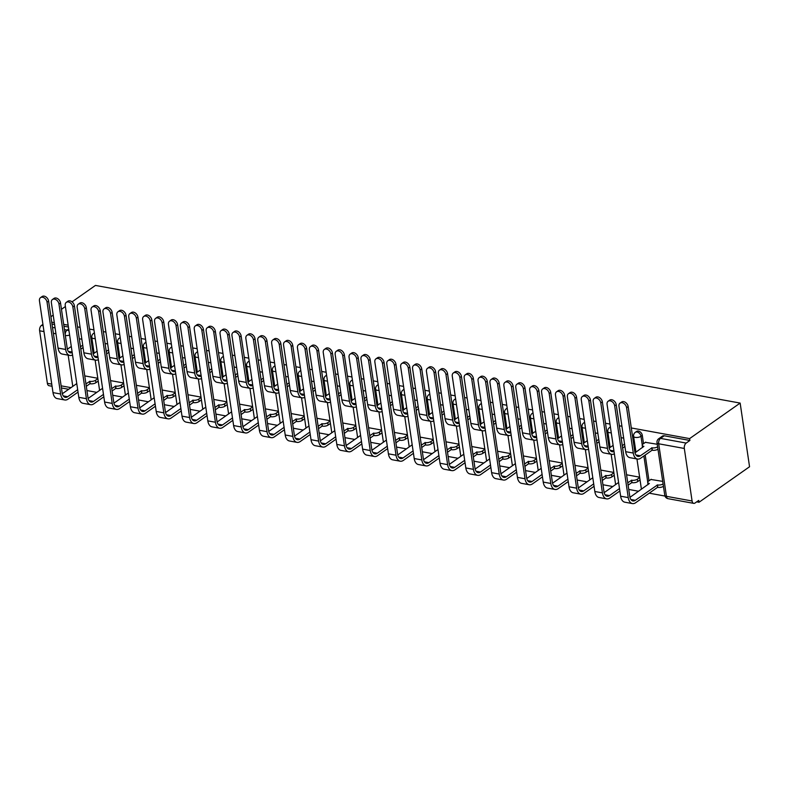 <?xml version="1.0" encoding="UTF-8"?>
<svg xmlns="http://www.w3.org/2000/svg" width="789" height="789" viewBox="0 0 789 789"><rect width="100%" height="100%" fill="white"/><g stroke="black" fill="none" stroke-linecap="round" stroke-linejoin="round"><path stroke-width="1.18" d="M643.528 443.674L642.305 435.39A4.123 2.9 -125.1 0 0 638.449 431.07A4.123 2.9 -125.1 0 0 636.624 431.415L635.303 432.342A4.123 2.9 54.9 0 1 637.127 431.997A4.123 2.9 54.9 0 1 640.984 436.317L642.246 444.888M86.928 390.555L96.791 392.36M112.728 395.269L122.601 397.064M138.529 399.974L148.401 401.779M164.329 404.688L174.201 406.483M190.129 409.392L200.002 411.197M215.93 414.107L225.802 415.902M241.74 418.811L251.602 420.616M267.54 423.515L277.403 425.32M293.34 428.23L303.203 430.035M319.141 432.934L329.003 434.739M344.941 437.648L354.803 439.443M370.741 442.353L380.604 444.158M396.542 447.067L406.404 448.862M422.342 451.772L432.214 453.576M448.142 456.486L458.014 458.281M473.942 461.19L483.815 462.995M499.743 465.904L509.615 467.699M525.543 470.609L535.415 472.414M551.343 475.323L561.216 477.118M577.154 480.028L587.016 481.832M602.954 484.742L612.816 486.537M628.754 489.446L638.617 491.251M649.239 493.184L664.969 496.054M696.697 501.843L699.005 502.268L749.55 466.753L740.151 403.08L689.606 438.605L631.308 427.963M50.92 316.714L53.198 315.117M61.453 309.308L65.398 306.536M72.065 301.852L95.449 285.421L740.151 403.08M621.929 426.247L619.345 425.784M609.976 424.068L605.508 423.249M596.129 421.543L593.545 421.07M584.176 419.363L579.698 418.545M570.329 416.839L567.745 416.365M558.375 414.649L553.898 413.84M544.528 412.124L541.944 411.651M532.575 409.945L528.097 409.126M518.728 407.42L516.144 406.946M506.775 405.23L502.297 404.422M492.928 402.706L490.344 402.232M480.974 400.526L476.497 399.707M467.127 398.001L464.543 397.528M455.174 395.812L450.697 395.003M441.327 393.287L438.743 392.814M429.364 391.107L424.896 390.289M415.527 388.582L412.943 388.109M403.564 386.393L399.096 385.584M389.717 383.868L387.143 383.395M377.763 381.689L373.296 380.87M363.916 379.164L361.342 378.69M351.963 376.974L347.495 376.166M338.116 374.45L335.542 373.976M326.163 372.27L321.695 371.451M312.316 369.745L309.732 369.272M300.362 367.566L295.895 366.747M286.515 365.031L283.932 364.567M274.562 362.851L270.094 362.033M260.715 360.326L258.131 359.853M248.762 358.147L244.284 357.328M234.915 355.612L232.331 355.149M222.962 353.433L218.484 352.614M209.115 350.908L206.531 350.434M197.161 348.728L192.684 347.91M183.314 346.193L180.73 345.73M171.361 344.014L166.883 343.195M157.514 341.489L154.93 341.016M145.561 339.309L141.083 338.491M131.714 336.775L129.13 336.311M119.75 334.595L115.283 333.777M105.913 332.07L103.329 331.597M93.95 329.891L89.482 329.072M80.103 327.356L77.529 326.893M68.15 325.176L63.682 324.358M54.303 322.652L51.729 322.178M52.064 386.255L49.036 385.703A4.123 2.387 -79.7 0 1 47.379 383.326L39.628 330.798A4.123 2.387 -79.7 0 1 41.472 325.403L43.129 325.699M42.931 324.378L41.472 325.403M692.081 500.995L684.319 448.468L658.687 443.783L666.439 496.32L692.081 500.995A4.123 2.387 100.3 0 0 693.738 503.362A4.123 2.387 100.3 0 0 695.02 503.027L698.738 500.413L699.005 502.268M689.882 440.459L664.249 435.784A4.123 2.9 -125.1 0 0 662.425 436.12L658.716 438.733A4.123 2.9 54.9 0 1 660.531 438.388L686.174 443.073L689.882 440.459L689.606 438.605M686.174 443.073A4.123 2.387 100.3 0 0 684.319 448.468M657.237 444.256L645.422 442.343M662.721 481.379L650.905 479.465M645.205 455.046L649.012 480.797M92.323 341.154L91.238 340.947M81.859 339.24L79.285 338.767M634.149 440.045L633.064 439.838M623.685 438.132L621.101 437.658M608.349 435.331L607.254 435.133M597.884 433.417L595.3 432.954M582.548 430.626L581.454 430.419M572.084 428.713L569.5 428.24M556.748 425.912L555.653 425.715M546.284 424.009L543.7 423.535M530.948 421.208L529.853 421.01M520.484 419.294L517.9 418.821M505.147 416.493L504.053 416.296M494.683 414.59L492.099 414.117M479.347 411.789L478.252 411.592M468.883 409.876L466.299 409.402M453.547 407.075L452.452 406.877M443.073 405.171L440.499 404.698M427.746 402.37L426.652 402.173M417.273 400.457L414.698 399.984M401.936 397.656L400.851 397.459M391.472 395.753L388.898 395.279M376.136 392.952L375.051 392.754M365.672 391.038L363.098 390.565M350.336 388.237L349.251 388.04M339.872 386.334L337.288 385.86M324.535 383.533L323.451 383.336M314.071 381.62L311.487 381.156M298.735 378.819L297.64 378.621M288.271 376.915L285.687 376.442M272.935 374.114L271.84 373.917M262.471 372.201L259.887 371.737M247.135 369.41L246.04 369.203M236.67 367.496L234.086 367.023M221.334 364.696L220.239 364.498M210.87 362.782L208.286 362.319M195.534 359.991L194.439 359.784M185.07 358.078L182.486 357.604M169.734 355.277L168.639 355.08M159.27 353.364L156.686 352.9M143.933 350.572L142.839 350.365M133.459 348.659L130.885 348.186M118.133 345.858L117.038 345.661M107.659 343.945L105.085 343.481M51.995 324.032L54.579 324.506M63.958 326.222L68.426 327.031M639.632 477.167L626.584 474.781M613.832 472.453L600.784 470.076M588.032 467.749L574.984 465.362M562.232 463.035L549.183 460.658M536.431 458.33L523.383 455.943M510.631 453.616L497.583 451.239M484.831 448.911L471.783 446.525M459.02 444.197L445.982 441.82M433.22 439.493L420.182 437.116M407.42 434.778L394.372 432.402M381.62 430.074L368.571 427.697M355.819 425.37L342.771 422.983M330.019 420.655L316.971 418.278M304.219 415.951L291.171 413.564M278.418 411.237L265.37 408.86M252.618 406.532L239.57 404.146M226.818 401.818L213.77 399.441M201.017 397.114L187.969 394.727M175.217 392.399L162.169 390.022M149.407 387.695L136.369 385.308M123.607 382.981L110.568 380.604M97.806 378.276L84.758 375.889M626.594 407.686A4.734 3.334 -125.1 0 0 623.971 403.514A4.734 3.334 -125.1 0 0 620.065 403.11A4.734 3.334 -125.1 0 0 618.98 406.296L625.687 451.683A10.405 6.016 -79.7 0 0 629.869 457.659L637.473 459.05A10.405 6.016 -79.7 0 1 633.291 453.064L626.594 407.686L628.152 406.591L634.849 451.969A7.722 4.468 100.3 0 0 637.956 456.417A7.722 4.468 100.3 0 0 640.372 455.776L652 447.827A4.123 1.706 -8.4 0 0 657.612 446.811M620.065 403.11L621.624 402.015A4.734 3.334 54.9 0 1 625.529 402.42A4.734 3.334 54.9 0 1 628.152 406.591M651.744 447.777L652.099 450.194L640.727 458.192A10.405 6.016 -79.7 0 1 637.473 459.05M657.967 449.217A4.123 1.706 171.6 0 1 652.355 450.243L652.099 450.194M645.698 442.146L642.976 444.059A4.123 1.706 -8.4 0 0 642.207 445.262A4.123 1.706 -8.4 0 0 643.893 446.347L635.007 452.807M614.68 405.812A4.734 3.334 -125.1 0 0 612.057 401.64A4.734 3.334 -125.1 0 0 608.151 401.236A4.734 3.334 -125.1 0 0 607.076 404.422L620.627 496.212L628.241 497.593L614.68 405.812L616.239 404.718L629.79 496.498A7.722 4.468 100.3 0 0 632.896 500.946A7.722 4.468 100.3 0 0 635.313 500.305L657.474 484.949A4.123 1.706 -8.4 0 0 663.095 483.933M608.151 401.236L609.71 400.141A4.734 3.334 54.9 0 1 613.615 400.546A4.734 3.334 54.9 0 1 616.239 404.718M657.227 484.9L657.582 487.316L635.668 502.721A10.405 6.016 -79.7 0 1 632.413 503.579A10.405 6.016 -79.7 0 1 628.241 497.593M663.45 486.34A4.123 1.706 171.6 0 1 657.829 487.365L657.582 487.316M651.181 479.268L648.459 481.182A4.123 1.706 -8.4 0 0 647.69 482.385A4.123 1.706 -8.4 0 0 649.377 483.47L629.957 497.336M632.413 503.579L624.809 502.189A10.405 6.016 -79.7 0 1 620.627 496.212M600.794 402.972A4.734 3.334 -125.1 0 0 598.17 398.8A4.734 3.334 -125.1 0 0 594.265 398.406A4.734 3.334 -125.1 0 0 593.18 401.581L599.887 446.968A10.405 6.016 -79.7 0 0 604.068 452.955L611.672 454.346A10.405 6.016 -79.7 0 1 607.491 448.359L600.794 402.972L602.352 401.877L609.049 447.264A7.722 4.468 100.3 0 0 612.156 451.712A7.722 4.468 100.3 0 0 614.01 451.397M594.265 398.406L595.823 397.311A4.734 3.334 54.9 0 1 599.719 397.705A4.734 3.334 54.9 0 1 602.352 401.877M634.563 442.826L633.597 443.507M624.918 446.456L622.639 448.063M609.207 448.103L613.122 445.351M622.284 445.647L624.563 444.049M634.208 440.42L633.242 441.09M614.375 453.823A10.405 6.016 -79.7 0 1 611.672 454.346M574.994 398.267A4.734 3.334 -125.1 0 0 572.37 394.096A4.734 3.334 -125.1 0 0 568.465 393.691A4.734 3.334 -125.1 0 0 567.38 396.877L574.086 442.264A10.405 6.016 -79.7 0 0 578.268 448.241L585.872 449.631A10.405 6.016 -79.7 0 1 581.69 443.645L574.994 398.267L576.542 397.173L583.249 442.55A7.722 4.468 100.3 0 0 586.355 446.998A7.722 4.468 100.3 0 0 588.209 446.692M568.465 393.691L570.023 392.597A4.734 3.334 54.9 0 1 573.919 393.001A4.734 3.334 54.9 0 1 576.542 397.173M608.763 438.122L607.796 438.792M599.117 441.751L596.839 443.349M583.406 443.388L587.322 440.647M596.484 440.933L598.762 439.335M608.408 435.706L607.441 436.386M588.564 449.119A10.405 6.016 -79.7 0 1 585.872 449.631M588.88 401.098A4.734 3.334 -125.1 0 0 586.257 396.926A4.734 3.334 -125.1 0 0 582.351 396.532A4.734 3.334 -125.1 0 0 581.276 399.707L594.827 491.498L602.431 492.888L588.88 401.098L590.438 400.003L603.989 491.794A7.722 4.468 100.3 0 0 607.096 496.242A7.722 4.468 100.3 0 0 609.512 495.6L619.503 488.578M582.351 396.532L583.909 395.437A4.734 3.334 54.9 0 1 587.815 395.831A4.734 3.334 54.9 0 1 590.438 400.003M627.768 482.769L631.673 480.245A4.123 1.706 -8.4 0 0 637.384 479.16L639.692 477.542M631.427 480.195L631.782 482.612L628.123 485.186M640.047 479.949L637.739 481.576A4.123 1.706 171.6 0 1 632.028 482.651L631.782 482.612M604.157 492.632L618.596 482.473M619.858 490.995L609.867 498.007A10.405 6.016 -79.7 0 1 606.613 498.875A10.405 6.016 -79.7 0 1 602.431 492.888M606.613 498.875L599.009 497.484A10.405 6.016 -79.7 0 1 594.827 491.498M563.08 396.394A4.734 3.334 -125.1 0 0 560.456 392.222A4.734 3.334 -125.1 0 0 556.551 391.817A4.734 3.334 -125.1 0 0 555.476 395.003L569.027 486.793L576.631 488.174L563.08 396.394L564.638 395.299L578.189 487.089A7.722 4.468 100.3 0 0 581.296 491.527A7.722 4.468 100.3 0 0 583.712 490.886L593.703 483.864M556.551 391.817L558.109 390.723A4.734 3.334 54.9 0 1 562.015 391.127A4.734 3.334 54.9 0 1 564.638 395.299M601.968 478.065L605.873 475.53A4.123 1.706 -8.4 0 0 611.574 474.455L613.891 472.828M605.627 475.491L605.982 477.897L602.323 480.471M614.246 475.244L611.939 476.862A4.123 1.706 171.6 0 1 606.228 477.947L605.982 477.897M578.357 487.918L592.795 477.769M594.058 486.28L584.067 493.303A10.405 6.016 -79.7 0 1 580.812 494.161A10.405 6.016 -79.7 0 1 576.631 488.174M580.812 494.161L573.209 492.78A10.405 6.016 -79.7 0 1 569.027 486.793M549.193 393.553A4.734 3.334 -125.1 0 0 546.56 389.381A4.734 3.334 -125.1 0 0 542.664 388.987A4.734 3.334 -125.1 0 0 541.579 392.163L548.286 437.55A10.405 6.016 -79.7 0 0 552.458 443.536L560.072 444.927A10.405 6.016 -79.7 0 1 555.89 438.94L549.193 393.553L550.742 392.458L557.448 437.846A7.722 4.468 100.3 0 0 560.555 442.294A7.722 4.468 100.3 0 0 562.409 441.988M542.664 388.987L544.213 387.892A4.734 3.334 54.9 0 1 548.118 388.287A4.734 3.334 54.9 0 1 550.742 392.458M582.963 433.408L581.996 434.088M573.317 437.037L571.039 438.645M557.606 438.684L561.512 435.932M570.684 436.228L572.952 434.631M582.607 431.001L581.641 431.672M562.764 444.414A10.405 6.016 -79.7 0 1 560.072 444.927M523.383 388.849A4.734 3.334 -125.1 0 0 520.76 384.677A4.734 3.334 -125.1 0 0 516.854 384.273A4.734 3.334 -125.1 0 0 515.779 387.458L522.486 432.845A10.405 6.016 -79.7 0 0 526.658 438.822L534.271 440.213A10.405 6.016 -79.7 0 1 530.09 434.226L523.383 388.849L524.941 387.754L531.648 433.131A7.722 4.468 100.3 0 0 534.755 437.579A7.722 4.468 100.3 0 0 536.609 437.274M516.854 384.273L518.412 383.178A4.734 3.334 54.9 0 1 522.318 383.582A4.734 3.334 54.9 0 1 524.941 387.754M557.162 428.703L556.196 429.374M547.517 432.333L545.238 433.93M531.806 433.97L535.711 431.228M544.883 431.514L547.152 429.916M556.807 426.287L555.841 426.967M536.964 439.7A10.405 6.016 -79.7 0 1 534.271 440.213M497.583 384.135A4.734 3.334 -125.1 0 0 494.959 379.963A4.734 3.334 -125.1 0 0 491.054 379.568A4.734 3.334 -125.1 0 0 489.979 382.754L496.675 428.131A10.405 6.016 -79.7 0 0 500.857 434.118L508.471 435.508A10.405 6.016 -79.7 0 1 504.289 429.522L497.583 384.135L499.141 383.04L505.848 428.427A7.722 4.468 100.3 0 0 508.944 432.875A7.722 4.468 100.3 0 0 510.808 432.569M491.054 379.568L492.612 378.473A4.734 3.334 54.9 0 1 496.518 378.868A4.734 3.334 54.9 0 1 499.141 383.04M531.362 423.989L530.395 424.669M521.707 427.628L519.438 429.226M506.005 429.265L509.911 426.514M519.083 426.81L521.351 425.212M530.997 421.582L530.04 422.253M511.164 434.995A10.405 6.016 -79.7 0 1 508.471 435.508M537.279 391.679A4.734 3.334 -125.1 0 0 534.656 387.507A4.734 3.334 -125.1 0 0 530.75 387.113A4.734 3.334 -125.1 0 0 529.675 390.289L543.226 482.079L550.83 483.47L537.279 391.679L538.838 390.585L552.389 482.375A7.722 4.468 100.3 0 0 555.495 486.823A7.722 4.468 100.3 0 0 557.912 486.182L567.902 479.16M530.75 387.113L532.309 386.018A4.734 3.334 54.9 0 1 536.214 386.413A4.734 3.334 54.9 0 1 538.838 390.585M576.167 473.351L580.073 470.826A4.123 1.706 -8.4 0 0 585.773 469.741L588.081 468.124M579.826 470.777L580.181 473.193L576.522 475.767M588.446 470.53L586.128 472.157A4.123 1.706 171.6 0 1 580.428 473.232L580.181 473.193M552.547 483.213L566.995 473.055M568.258 481.576L558.267 488.588A10.405 6.016 -79.7 0 1 555.012 489.456A10.405 6.016 -79.7 0 1 550.83 483.47M555.012 489.456L547.408 488.066A10.405 6.016 -79.7 0 1 543.226 482.079M511.479 386.975A4.734 3.334 -125.1 0 0 508.856 382.803A4.734 3.334 -125.1 0 0 504.95 382.399A4.734 3.334 -125.1 0 0 503.865 385.584L517.426 477.375L525.03 478.765L511.479 386.975L513.037 385.88L526.588 477.67A7.722 4.468 100.3 0 0 529.695 482.109A7.722 4.468 100.3 0 0 532.111 481.468L542.102 474.445M504.95 382.399L506.508 381.304A4.734 3.334 54.9 0 1 510.414 381.708A4.734 3.334 54.9 0 1 513.037 385.88M550.357 468.646L554.272 466.112A4.123 1.706 -8.4 0 0 559.973 465.037L562.281 463.409M554.026 466.072L554.381 468.479L550.722 471.053M562.636 465.826L560.328 467.443A4.123 1.706 171.6 0 1 554.628 468.528L554.381 468.479M526.746 478.499L541.195 468.35M542.457 476.862L532.467 483.884A10.405 6.016 -79.7 0 1 529.212 484.742A10.405 6.016 -79.7 0 1 525.03 478.765M529.212 484.742L521.608 483.361A10.405 6.016 -79.7 0 1 517.426 477.375M485.679 382.261A4.734 3.334 -125.1 0 0 483.055 378.089A4.734 3.334 -125.1 0 0 479.15 377.694A4.734 3.334 -125.1 0 0 478.065 380.88L491.626 472.66L499.23 474.051L485.679 382.261L487.237 381.166L500.788 472.956A7.722 4.468 100.3 0 0 503.895 477.404A7.722 4.468 100.3 0 0 506.311 476.763L516.302 469.741M479.15 377.694L480.708 376.6A4.734 3.334 54.9 0 1 484.614 376.994A4.734 3.334 54.9 0 1 487.237 381.166M524.557 463.932L528.472 461.407A4.123 1.706 -8.4 0 0 534.173 460.322L536.481 458.705M528.226 461.358L528.581 463.774L524.922 466.348M536.836 461.111L534.528 462.739A4.123 1.706 171.6 0 1 528.827 463.814L528.581 463.774M500.946 473.794L515.395 463.636M516.657 472.157L506.666 479.17A10.405 6.016 -79.7 0 1 503.412 480.037A10.405 6.016 -79.7 0 1 499.23 474.051M503.412 480.037L495.808 478.647A10.405 6.016 -79.7 0 1 491.626 472.66M471.783 379.43A4.734 3.334 -125.1 0 0 469.159 375.258A4.734 3.334 -125.1 0 0 465.254 374.854A4.734 3.334 -125.1 0 0 464.179 378.039L470.875 423.427A10.405 6.016 -79.7 0 0 475.057 429.413L482.671 430.794A10.405 6.016 -79.7 0 1 478.489 424.807L471.783 379.43L473.341 378.335L480.047 423.723A7.722 4.468 100.3 0 0 483.144 428.161A7.722 4.468 100.3 0 0 485.008 427.855M465.254 374.854L466.812 373.759A4.734 3.334 54.9 0 1 470.717 374.164A4.734 3.334 54.9 0 1 473.341 378.335M505.552 419.284L504.595 419.955M495.906 422.914L493.638 424.512M480.205 424.551L484.111 421.809M493.273 422.105L495.551 420.498M505.197 416.868L504.24 417.549M485.363 430.281A10.405 6.016 -79.7 0 1 482.671 430.794M459.879 377.556A4.734 3.334 -125.1 0 0 457.255 373.384A4.734 3.334 -125.1 0 0 453.35 372.98A4.734 3.334 -125.1 0 0 452.265 376.166L465.826 467.956L473.43 469.347L459.879 377.556L461.437 376.461L474.988 468.252A7.722 4.468 100.3 0 0 478.095 472.69A7.722 4.468 100.3 0 0 480.501 472.049L490.492 465.027M453.35 372.98L454.908 371.885A4.734 3.334 54.9 0 1 458.803 372.29A4.734 3.334 54.9 0 1 461.437 376.461M498.756 459.228L502.672 456.693A4.123 1.706 -8.4 0 0 508.372 455.618L510.68 453.991M502.425 456.653L502.78 459.06L499.112 461.634M511.035 456.407L508.727 458.024A4.123 1.706 171.6 0 1 503.027 459.109L502.78 459.06M475.146 469.08L489.594 458.932M490.857 467.443L480.866 474.465A10.405 6.016 -79.7 0 1 477.611 475.323A10.405 6.016 -79.7 0 1 473.43 469.347M477.611 475.323L469.997 473.942A10.405 6.016 -79.7 0 1 465.826 467.956M445.982 374.716A4.734 3.334 -125.1 0 0 443.359 370.544A4.734 3.334 -125.1 0 0 439.453 370.149A4.734 3.334 -125.1 0 0 438.378 373.335L445.075 418.712A10.405 6.016 -79.7 0 0 449.257 424.699L456.87 426.09A10.405 6.016 -79.7 0 1 452.689 420.103L445.982 374.716L447.541 373.621L454.247 419.008A7.722 4.468 100.3 0 0 457.344 423.456A7.722 4.468 100.3 0 0 459.208 423.151M439.453 370.149L441.012 369.055A4.734 3.334 54.9 0 1 444.917 369.449A4.734 3.334 54.9 0 1 447.541 373.621M479.751 414.57L478.795 415.251M470.106 418.209L467.838 419.807M454.405 419.847L458.31 417.095M467.473 417.391L469.751 415.793M479.396 412.164L478.44 412.834M459.563 425.577A10.405 6.016 -79.7 0 1 456.87 426.09M434.078 372.842A4.734 3.334 -125.1 0 0 431.455 368.67A4.734 3.334 -125.1 0 0 427.549 368.276A4.734 3.334 -125.1 0 0 426.464 371.461L440.025 463.242L447.629 464.632L434.078 372.842L435.627 371.747L449.188 463.537A7.722 4.468 100.3 0 0 452.294 467.985A7.722 4.468 100.3 0 0 454.701 467.344L464.691 460.322M427.549 368.276L429.108 367.181A4.734 3.334 54.9 0 1 433.003 367.575A4.734 3.334 54.9 0 1 435.627 371.747M472.956 454.513L476.872 451.989A4.123 1.706 -8.4 0 0 482.572 450.904L484.88 449.286M476.625 451.939L476.98 454.356L473.311 456.93M485.235 451.693L482.927 453.32A4.123 1.706 171.6 0 1 477.227 454.395L476.98 454.356M449.345 464.376L463.794 454.217M465.046 462.739L455.066 469.761A10.405 6.016 -79.7 0 1 451.811 470.619A10.405 6.016 -79.7 0 1 447.629 464.632M451.811 470.619L444.197 469.228A10.405 6.016 -79.7 0 1 440.025 463.242M420.182 370.011A4.734 3.334 -125.1 0 0 417.559 365.84A4.734 3.334 -125.1 0 0 413.653 365.435A4.734 3.334 -125.1 0 0 412.578 368.621L419.275 414.008A10.405 6.016 -79.7 0 0 423.456 419.995L431.06 421.375A10.405 6.016 -79.7 0 1 426.888 415.399L420.182 370.011L421.74 368.917L428.437 414.304A7.722 4.468 100.3 0 0 431.544 418.742A7.722 4.468 100.3 0 0 433.408 418.436M413.653 365.435L415.211 364.34A4.734 3.334 54.9 0 1 419.117 364.745A4.734 3.334 54.9 0 1 421.74 368.917M453.951 409.866L452.994 410.536M444.306 413.495L442.027 415.093M428.605 415.132L432.51 412.391M441.672 412.686L443.951 411.079M453.596 407.449L452.639 408.13M433.763 420.862A10.405 6.016 -79.7 0 1 431.06 421.375M408.278 368.138A4.734 3.334 -125.1 0 0 405.645 363.966A4.734 3.334 -125.1 0 0 401.749 363.561A4.734 3.334 -125.1 0 0 400.664 366.747L414.215 458.537L421.829 459.928L408.278 368.138L409.826 367.043L423.387 458.833A7.722 4.468 100.3 0 0 426.484 463.271A7.722 4.468 100.3 0 0 428.9 462.63L438.891 455.618M401.749 363.561L403.297 362.467A4.734 3.334 54.9 0 1 407.203 362.871A4.734 3.334 54.9 0 1 409.826 367.043M447.156 449.809L451.071 447.274A4.123 1.706 -8.4 0 0 456.772 446.199L459.08 444.572M450.825 447.235L451.18 449.641L447.511 452.215M459.435 446.988L457.127 448.606A4.123 1.706 171.6 0 1 451.426 449.691L451.18 449.641M423.545 459.662L437.994 449.513M439.246 458.024L429.255 465.046A10.405 6.016 -79.7 0 1 426.011 465.904A10.405 6.016 -79.7 0 1 421.829 459.928M426.011 465.904L418.397 464.524A10.405 6.016 -79.7 0 1 414.215 458.537M394.382 365.297A4.734 3.334 -125.1 0 0 391.758 361.125A4.734 3.334 -125.1 0 0 387.853 360.731A4.734 3.334 -125.1 0 0 386.778 363.916L393.474 409.294A10.405 6.016 -79.7 0 0 397.656 415.28L405.26 416.671A10.405 6.016 -79.7 0 1 401.088 410.684L394.382 365.297L395.94 364.202L402.637 409.59A7.722 4.468 100.3 0 0 405.743 414.038A7.722 4.468 100.3 0 0 407.607 413.732M387.853 360.731L389.411 359.636A4.734 3.334 54.9 0 1 393.317 360.031A4.734 3.334 54.9 0 1 395.94 364.202M428.151 405.151L427.194 405.832M418.505 408.791L416.227 410.388M402.804 410.428L406.71 407.676M415.872 407.972L418.15 406.374M427.796 402.745L426.839 403.416M407.962 416.158A10.405 6.016 -79.7 0 1 405.26 416.671M382.468 363.423A4.734 3.334 -125.1 0 0 379.844 359.251A4.734 3.334 -125.1 0 0 375.939 358.857A4.734 3.334 -125.1 0 0 374.864 362.043L388.415 453.823L396.029 455.214L382.468 363.423L384.026 362.329L397.587 454.119A7.722 4.468 100.3 0 0 400.684 458.567A7.722 4.468 100.3 0 0 403.1 457.926L413.091 450.904M375.939 358.857L377.497 357.762A4.734 3.334 54.9 0 1 381.403 358.157A4.734 3.334 54.9 0 1 384.026 362.329M421.356 445.095L425.271 442.57A4.123 1.706 -8.4 0 0 430.972 441.485L433.279 439.868M425.015 442.521L425.379 444.937L421.711 447.511M433.634 442.274L431.327 443.901A4.123 1.706 171.6 0 1 425.626 444.976L425.379 444.937M397.745 454.957L412.193 444.799M413.446 453.32L403.455 460.342A10.405 6.016 -79.7 0 1 400.21 461.2A10.405 6.016 -79.7 0 1 396.029 455.214M400.21 461.2L392.597 459.809A10.405 6.016 -79.7 0 1 388.415 453.823M368.581 360.593A4.734 3.334 -125.1 0 0 365.958 356.421A4.734 3.334 -125.1 0 0 362.052 356.017A4.734 3.334 -125.1 0 0 360.977 359.202L367.674 404.589A10.405 6.016 -79.7 0 0 371.856 410.576L379.46 411.957A10.405 6.016 -79.7 0 1 375.278 405.98L368.581 360.593L370.14 359.498L376.836 404.885A7.722 4.468 100.3 0 0 379.943 409.323A7.722 4.468 100.3 0 0 381.797 409.018M362.052 356.017L363.611 354.932A4.734 3.334 54.9 0 1 367.516 355.326A4.734 3.334 54.9 0 1 370.14 359.498M402.351 400.447L401.394 401.118M392.705 404.076L390.427 405.674M377.004 405.714L380.909 402.972M390.072 403.268L392.35 401.66M401.995 398.031L401.029 398.711M382.162 411.444A10.405 6.016 -79.7 0 1 379.46 411.957M356.667 358.719A4.734 3.334 -125.1 0 0 354.044 354.547A4.734 3.334 -125.1 0 0 350.138 354.143A4.734 3.334 -125.1 0 0 349.063 357.328L362.615 449.119L370.228 450.509L356.667 358.719L358.226 357.624L371.787 449.414A7.722 4.468 100.3 0 0 374.883 453.853A7.722 4.468 100.3 0 0 377.3 453.211L387.291 446.199M350.138 354.143L351.697 353.048A4.734 3.334 54.9 0 1 355.602 353.452A4.734 3.334 54.9 0 1 358.226 357.624M395.555 440.39L399.471 437.856A4.123 1.706 -8.4 0 0 405.171 436.781L407.479 435.153M399.214 437.816L399.579 440.223L395.91 442.797M407.834 437.57L405.526 439.197A4.123 1.706 171.6 0 1 399.826 440.272L399.579 440.223M371.944 450.243L386.393 440.094M387.646 448.606L377.655 455.628A10.405 6.016 -79.7 0 1 374.41 456.496A10.405 6.016 -79.7 0 1 370.228 450.509M374.41 456.496L366.796 455.105A10.405 6.016 -79.7 0 1 362.615 449.119M342.781 355.878A4.734 3.334 -125.1 0 0 340.158 351.707A4.734 3.334 -125.1 0 0 336.252 351.312A4.734 3.334 -125.1 0 0 335.167 354.498L341.874 399.875A10.405 6.016 -79.7 0 0 346.055 405.862L353.659 407.252A10.405 6.016 -79.7 0 1 349.478 401.266L342.781 355.878L344.339 354.794L351.036 400.171A7.722 4.468 100.3 0 0 354.143 404.619A7.722 4.468 100.3 0 0 355.997 404.313M336.252 351.312L337.81 350.217A4.734 3.334 54.9 0 1 341.716 350.612A4.734 3.334 54.9 0 1 344.339 354.794M376.55 395.733L375.594 396.413M366.905 399.372L364.626 400.97M351.204 401.009L355.109 398.258M364.271 398.553L366.55 396.956M376.195 393.326L375.229 393.997M356.362 406.739A10.405 6.016 -79.7 0 1 353.659 407.252M330.867 354.005A4.734 3.334 -125.1 0 0 328.244 349.833A4.734 3.334 -125.1 0 0 324.338 349.438A4.734 3.334 -125.1 0 0 323.263 352.624L336.814 444.404L344.428 445.795L330.867 354.005L332.425 352.92L345.976 444.7A7.722 4.468 100.3 0 0 349.083 449.148A7.722 4.468 100.3 0 0 351.499 448.507L361.49 441.485M324.338 349.438L325.896 348.343A4.734 3.334 54.9 0 1 329.802 348.738A4.734 3.334 54.9 0 1 332.425 352.92M369.755 435.676L373.661 433.151A4.123 1.706 -8.4 0 0 379.371 432.066L381.679 430.449M373.414 433.102L373.769 435.518L370.11 438.092M382.034 432.865L379.726 434.483A4.123 1.706 171.6 0 1 374.025 435.558L373.769 435.518M346.144 445.538L360.593 435.38M361.845 443.901L351.855 450.923A10.405 6.016 -79.7 0 1 348.6 451.781A10.405 6.016 -79.7 0 1 344.428 445.795M348.6 451.781L340.996 450.391A10.405 6.016 -79.7 0 1 336.814 444.404M316.981 351.174A4.734 3.334 -125.1 0 0 314.357 347.002A4.734 3.334 -125.1 0 0 310.452 346.608A4.734 3.334 -125.1 0 0 309.367 349.783L316.073 395.171A10.405 6.016 -79.7 0 0 320.255 401.157L327.859 402.538A10.405 6.016 -79.7 0 1 323.677 396.561L316.981 351.174L318.539 350.079L325.236 395.467A7.722 4.468 100.3 0 0 328.342 399.905A7.722 4.468 100.3 0 0 330.197 399.599M310.452 346.608L312.01 345.513A4.734 3.334 54.9 0 1 315.916 345.907A4.734 3.334 54.9 0 1 318.539 350.079M350.75 391.028L349.783 391.709M341.104 394.658L338.826 396.256M325.403 396.295L329.309 393.553M338.471 393.849L340.749 392.251M350.395 388.612L349.428 389.293M330.561 402.025A10.405 6.016 -79.7 0 1 327.859 402.538M305.067 349.3A4.734 3.334 -125.1 0 0 302.443 345.128A4.734 3.334 -125.1 0 0 298.538 344.724A4.734 3.334 -125.1 0 0 297.463 347.91L311.014 439.7L318.628 441.09L305.067 349.3L306.625 348.205L320.176 439.996A7.722 4.468 100.3 0 0 323.283 444.434A7.722 4.468 100.3 0 0 325.699 443.803L335.69 436.781M298.538 344.724L300.096 343.639A4.734 3.334 54.9 0 1 304.002 344.034A4.734 3.334 54.9 0 1 306.625 348.205M343.955 430.972L347.86 428.437A4.123 1.706 -8.4 0 0 353.571 427.362L355.878 425.735M347.614 428.397L347.969 430.804L344.31 433.378M356.233 428.151L353.926 429.778A4.123 1.706 171.6 0 1 348.225 430.853L347.969 430.804M320.344 440.824L334.792 430.676M336.045 439.187L326.054 446.209A10.405 6.016 -79.7 0 1 322.8 447.077A10.405 6.016 -79.7 0 1 318.628 441.09M322.8 447.077L315.196 445.686A10.405 6.016 -79.7 0 1 311.014 439.7M291.18 346.47A4.734 3.334 -125.1 0 0 288.557 342.288A4.734 3.334 -125.1 0 0 284.651 341.893A4.734 3.334 -125.1 0 0 283.567 345.079L290.273 390.456A10.405 6.016 -79.7 0 0 294.455 396.443L302.059 397.834A10.405 6.016 -79.7 0 1 297.877 391.847L291.18 346.47L292.739 345.375L299.435 390.752A7.722 4.468 100.3 0 0 302.542 395.2A7.722 4.468 100.3 0 0 304.396 394.894M284.651 341.893L286.21 340.799A4.734 3.334 54.9 0 1 290.105 341.193A4.734 3.334 54.9 0 1 292.739 345.375M324.95 386.314L323.983 386.995M315.304 389.953L313.026 391.551M299.593 391.591L303.509 388.839M312.671 389.135L314.949 387.537M324.595 383.908L323.628 384.578M304.761 397.321A10.405 6.016 -79.7 0 1 302.059 397.834M279.267 344.596A4.734 3.334 -125.1 0 0 276.643 340.414A4.734 3.334 -125.1 0 0 272.738 340.02A4.734 3.334 -125.1 0 0 271.663 343.205L285.214 434.986L292.818 436.376L279.267 344.596L280.825 343.501L294.376 435.281A7.722 4.468 100.3 0 0 297.483 439.729A7.722 4.468 100.3 0 0 299.899 439.088L309.89 432.066M272.738 340.02L274.296 338.925A4.734 3.334 54.9 0 1 278.201 339.319A4.734 3.334 54.9 0 1 280.825 343.501M318.154 426.257L322.06 423.732A4.123 1.706 -8.4 0 0 327.77 422.648L330.078 421.03M321.813 423.683L322.168 426.099L318.509 428.674M330.433 423.446L328.125 425.064A4.123 1.706 171.6 0 1 322.415 426.149L322.168 426.099M294.544 436.12L308.982 425.961M310.245 434.483L300.254 441.505A10.405 6.016 -79.7 0 1 296.999 442.363A10.405 6.016 -79.7 0 1 292.818 436.376M296.999 442.363L289.395 440.972A10.405 6.016 -79.7 0 1 285.214 434.986M265.38 341.755A4.734 3.334 -125.1 0 0 262.757 337.584A4.734 3.334 -125.1 0 0 258.851 337.189A4.734 3.334 -125.1 0 0 257.766 340.365L264.473 385.752A10.405 6.016 -79.7 0 0 268.654 391.738L276.258 393.129A10.405 6.016 -79.7 0 1 272.077 387.143L265.38 341.755L266.938 340.661L273.635 386.048A7.722 4.468 100.3 0 0 276.742 390.486A7.722 4.468 100.3 0 0 278.596 390.18M258.851 337.189L260.409 336.094A4.734 3.334 54.9 0 1 264.305 336.489A4.734 3.334 54.9 0 1 266.938 340.661M299.149 381.61L298.183 382.29M289.504 385.239L287.226 386.837M273.793 386.876L277.708 384.135M286.871 384.43L289.149 382.833M298.794 379.193L297.828 379.874M278.951 392.606A10.405 6.016 -79.7 0 1 276.258 393.129M253.466 339.881A4.734 3.334 -125.1 0 0 250.843 335.71A4.734 3.334 -125.1 0 0 246.937 335.315A4.734 3.334 -125.1 0 0 245.862 338.491L259.413 430.281L267.017 431.672L253.466 339.881L255.025 338.787L268.576 430.577A7.722 4.468 100.3 0 0 271.682 435.015A7.722 4.468 100.3 0 0 274.099 434.384L284.089 427.362M246.937 335.315L248.496 334.22A4.734 3.334 54.9 0 1 252.401 334.615A4.734 3.334 54.9 0 1 255.025 338.787M292.354 421.553L296.26 419.018A4.123 1.706 -8.4 0 0 301.96 417.943L304.278 416.316M296.013 418.979L296.368 421.385L292.709 423.959M304.633 418.732L302.325 420.359A4.123 1.706 171.6 0 1 296.615 421.434L296.368 421.385M268.743 431.405L283.182 421.257M284.444 429.768L274.454 436.79A10.405 6.016 -79.7 0 1 271.199 437.658A10.405 6.016 -79.7 0 1 267.017 431.672M271.199 437.658L263.595 436.268A10.405 6.016 -79.7 0 1 259.413 430.281M239.58 337.051A4.734 3.334 -125.1 0 0 236.947 332.869A4.734 3.334 -125.1 0 0 233.051 332.475A4.734 3.334 -125.1 0 0 231.966 335.66L238.672 381.038A10.405 6.016 -79.7 0 0 242.844 387.024L250.458 388.415A10.405 6.016 -79.7 0 1 246.276 382.428L239.58 337.051L241.128 335.956L247.835 381.334A7.722 4.468 100.3 0 0 250.941 385.782A7.722 4.468 100.3 0 0 252.796 385.476M233.051 332.475L234.599 331.38A4.734 3.334 54.9 0 1 238.505 331.784A4.734 3.334 54.9 0 1 241.128 335.956M273.349 376.905L272.383 377.576M263.704 380.535L261.425 382.132M247.993 382.172L251.898 379.42M261.07 379.716L263.339 378.118M272.994 374.489L272.027 375.16M253.151 387.902A10.405 6.016 -79.7 0 1 250.458 388.415M227.666 335.177A4.734 3.334 -125.1 0 0 225.043 330.995A4.734 3.334 -125.1 0 0 221.137 330.601A4.734 3.334 -125.1 0 0 220.062 333.786L233.613 425.567L241.217 426.957L227.666 335.177L229.224 334.082L242.775 425.863A7.722 4.468 100.3 0 0 245.882 430.311A7.722 4.468 100.3 0 0 248.298 429.67L258.289 422.648M221.137 330.601L222.695 329.506A4.734 3.334 54.9 0 1 226.601 329.91A4.734 3.334 54.9 0 1 229.224 334.082M266.554 416.839L270.459 414.314A4.123 1.706 -8.4 0 0 276.16 413.229L278.468 411.611M270.213 414.264L270.568 416.681L266.909 419.255M278.833 414.028L276.525 415.645A4.123 1.706 171.6 0 1 270.814 416.73L270.568 416.681M242.933 426.701L257.382 416.543M258.644 425.064L248.653 432.086A10.405 6.016 -79.7 0 1 245.399 432.944A10.405 6.016 -79.7 0 1 241.217 426.957M245.399 432.944L237.795 431.553A10.405 6.016 -79.7 0 1 233.613 425.567M213.77 332.337A4.734 3.334 -125.1 0 0 211.146 328.165A4.734 3.334 -125.1 0 0 207.241 327.77A4.734 3.334 -125.1 0 0 206.166 330.946L212.872 376.333A10.405 6.016 -79.7 0 0 217.044 382.32L224.658 383.71A10.405 6.016 -79.7 0 1 220.476 377.724L213.77 332.337L215.328 331.242L222.034 376.629A7.722 4.468 100.3 0 0 225.141 381.067A7.722 4.468 100.3 0 0 226.995 380.762M207.241 327.77L208.799 326.676A4.734 3.334 54.9 0 1 212.705 327.07A4.734 3.334 54.9 0 1 215.328 331.242M247.549 372.191L246.582 372.872M237.903 375.82L235.625 377.418M222.192 377.458L226.098 374.716M235.27 375.012L237.538 373.414M247.194 369.775L246.227 370.455M227.35 383.188A10.405 6.016 -79.7 0 1 224.658 383.71M201.866 330.463A4.734 3.334 -125.1 0 0 199.242 326.291A4.734 3.334 -125.1 0 0 195.337 325.896A4.734 3.334 -125.1 0 0 194.252 329.072L207.813 420.862L215.417 422.253L201.866 330.463L203.424 329.368L216.975 421.158A7.722 4.468 100.3 0 0 220.082 425.606A7.722 4.468 100.3 0 0 222.498 424.965L232.489 417.943M195.337 325.896L196.895 324.802A4.734 3.334 54.9 0 1 200.8 325.196A4.734 3.334 54.9 0 1 203.424 329.368M240.753 412.134L244.659 409.599A4.123 1.706 -8.4 0 0 250.36 408.524L252.667 406.897M244.412 409.56L244.768 411.976L241.109 414.55M253.022 409.313L250.715 410.941A4.123 1.706 171.6 0 1 245.014 412.016L244.768 411.976M217.133 421.987L231.581 411.838M232.844 420.35L222.853 427.372A10.405 6.016 -79.7 0 1 219.598 428.24A10.405 6.016 -79.7 0 1 215.417 422.253M219.598 428.24L211.994 426.849A10.405 6.016 -79.7 0 1 207.813 420.862M187.969 327.632A4.734 3.334 -125.1 0 0 185.346 323.46A4.734 3.334 -125.1 0 0 181.44 323.056A4.734 3.334 -125.1 0 0 180.365 326.242L187.062 371.619A10.405 6.016 -79.7 0 0 191.244 377.606L198.858 378.996A10.405 6.016 -79.7 0 1 194.676 373.01L187.969 327.632L189.528 326.538L196.234 371.915A7.722 4.468 100.3 0 0 199.331 376.363A7.722 4.468 100.3 0 0 201.195 376.057M181.44 323.056L182.999 321.961A4.734 3.334 54.9 0 1 186.904 322.366A4.734 3.334 54.9 0 1 189.528 326.538M221.748 367.487L220.782 368.157M212.093 371.116L209.825 372.714M196.392 372.753L200.298 370.002M209.47 370.297L211.738 368.7M221.384 365.07L220.427 365.741M201.55 378.483A10.405 6.016 -79.7 0 1 198.858 378.996M176.065 325.758A4.734 3.334 -125.1 0 0 173.442 321.587A4.734 3.334 -125.1 0 0 169.536 321.182A4.734 3.334 -125.1 0 0 168.452 324.368L182.012 416.158L189.616 417.539L176.065 325.758L177.624 324.664L191.175 416.444A7.722 4.468 100.3 0 0 194.281 420.892A7.722 4.468 100.3 0 0 196.698 420.251L206.688 413.229M169.536 321.182L171.095 320.087A4.734 3.334 54.9 0 1 175 320.492A4.734 3.334 54.9 0 1 177.624 324.664M214.943 407.42L218.859 404.895A4.123 1.706 -8.4 0 0 224.559 403.82L226.867 402.193M218.612 404.846L218.967 407.262L215.308 409.836M227.222 404.609L224.914 406.227A4.123 1.706 171.6 0 1 219.214 407.311L218.967 407.262M191.332 417.282L205.781 407.134M207.043 415.645L197.053 422.667A10.405 6.016 -79.7 0 1 193.798 423.525A10.405 6.016 -79.7 0 1 189.616 417.539M193.798 423.525L186.194 422.135A10.405 6.016 -79.7 0 1 182.012 416.158M162.169 322.918A4.734 3.334 -125.1 0 0 159.546 318.746A4.734 3.334 -125.1 0 0 155.64 318.352A4.734 3.334 -125.1 0 0 154.565 321.527L161.262 366.915A10.405 6.016 -79.7 0 0 165.443 372.901L173.057 374.292A10.405 6.016 -79.7 0 1 168.876 368.305L162.169 322.918L163.727 321.823L170.434 367.21A7.722 4.468 100.3 0 0 173.531 371.649A7.722 4.468 100.3 0 0 175.395 371.343M155.64 318.352L157.198 317.257A4.734 3.334 54.9 0 1 161.104 317.651A4.734 3.334 54.9 0 1 163.727 321.823M195.938 362.772L194.982 363.453M186.293 366.402L184.024 367.999M170.592 368.039L174.497 365.297M183.669 365.593L185.938 363.995M195.583 360.356L194.627 361.037M175.75 373.769A10.405 6.016 -79.7 0 1 173.057 374.292M150.265 321.044A4.734 3.334 -125.1 0 0 147.642 316.872A4.734 3.334 -125.1 0 0 143.736 316.478A4.734 3.334 -125.1 0 0 142.651 319.653L156.212 411.444L163.816 412.834L150.265 321.044L151.823 319.949L165.374 411.74A7.722 4.468 100.3 0 0 168.481 416.188A7.722 4.468 100.3 0 0 170.888 415.547L180.878 408.524M143.736 316.478L145.294 315.383A4.734 3.334 54.9 0 1 149.2 315.778A4.734 3.334 54.9 0 1 151.823 319.949M189.143 402.715L193.058 400.191A4.123 1.706 -8.4 0 0 198.759 399.106L201.067 397.488M192.812 400.141L193.167 402.558L189.498 405.132M201.422 399.895L199.114 401.522A4.123 1.706 171.6 0 1 193.413 402.597L193.167 402.558M165.532 412.578L179.981 402.42M181.243 410.931L171.252 417.953A10.405 6.016 -79.7 0 1 167.998 418.821A10.405 6.016 -79.7 0 1 163.816 412.834M167.998 418.821L160.384 417.43A10.405 6.016 -79.7 0 1 156.212 411.444M136.369 318.214A4.734 3.334 -125.1 0 0 133.745 314.042A4.734 3.334 -125.1 0 0 129.84 313.637A4.734 3.334 -125.1 0 0 128.765 316.823L135.461 362.2A10.405 6.016 -79.7 0 0 139.643 368.187L147.257 369.577A10.405 6.016 -79.7 0 1 143.075 363.591L136.369 318.214L137.927 317.119L144.634 362.496A7.722 4.468 100.3 0 0 147.73 366.944A7.722 4.468 100.3 0 0 149.594 366.638M129.84 313.637L131.398 312.543A4.734 3.334 54.9 0 1 135.304 312.947A4.734 3.334 54.9 0 1 137.927 317.119M170.138 358.068L169.181 358.739M160.492 361.697L158.224 363.295M144.791 363.334L148.697 360.583M157.859 360.879L160.137 359.281M169.783 355.652L168.826 356.332M149.949 369.065A10.405 6.016 -79.7 0 1 147.257 369.577M124.465 316.34A4.734 3.334 -125.1 0 0 121.841 312.168A4.734 3.334 -125.1 0 0 117.936 311.763A4.734 3.334 -125.1 0 0 116.851 314.949L130.412 406.739L138.016 408.12L124.465 316.34L126.023 315.245L139.574 407.025A7.722 4.468 100.3 0 0 142.681 411.473A7.722 4.468 100.3 0 0 145.087 410.832L155.078 403.81M117.936 311.763L119.494 310.669A4.734 3.334 54.9 0 1 123.39 311.073A4.734 3.334 54.9 0 1 126.023 315.245M163.343 398.001L167.258 395.476A4.123 1.706 -8.4 0 0 172.959 394.401L175.266 392.774M167.012 395.427L167.367 397.843L163.698 400.417M175.622 395.19L173.314 396.808A4.123 1.706 171.6 0 1 167.613 397.893L167.367 397.843M139.732 407.864L154.18 397.715M155.433 406.227L145.452 413.249A10.405 6.016 -79.7 0 1 142.198 414.107A10.405 6.016 -79.7 0 1 138.016 408.12M142.198 414.107L134.584 412.716A10.405 6.016 -79.7 0 1 130.412 406.739M110.568 313.499A4.734 3.334 -125.1 0 0 107.945 309.327A4.734 3.334 -125.1 0 0 104.04 308.933A4.734 3.334 -125.1 0 0 102.965 312.109L109.661 357.496A10.405 6.016 -79.7 0 0 113.843 363.482L121.447 364.873A10.405 6.016 -79.7 0 1 117.275 358.887L110.568 313.499L112.127 312.405L118.833 357.792A7.722 4.468 100.3 0 0 121.93 362.24A7.722 4.468 100.3 0 0 123.794 361.924M104.04 308.933L105.598 307.838A4.734 3.334 54.9 0 1 109.503 308.233A4.734 3.334 54.9 0 1 112.127 312.405M144.338 353.354L143.381 354.034M134.692 356.983L132.414 358.591M118.991 358.62L122.897 355.878M132.059 356.174L134.337 354.577M143.983 350.947L143.026 351.618M124.149 364.35A10.405 6.016 -79.7 0 1 121.447 364.873M98.664 311.625A4.734 3.334 -125.1 0 0 96.031 307.454A4.734 3.334 -125.1 0 0 92.135 307.059A4.734 3.334 -125.1 0 0 91.051 310.235L104.602 402.025L112.216 403.416L98.664 311.625L100.213 310.531L113.774 402.321A7.722 4.468 100.3 0 0 116.871 406.769A7.722 4.468 100.3 0 0 119.287 406.128L129.278 399.106M92.135 307.059L93.684 305.964A4.734 3.334 54.9 0 1 97.589 306.359A4.734 3.334 54.9 0 1 100.213 310.531M137.542 393.297L141.458 390.772A4.123 1.706 -8.4 0 0 147.158 389.687L149.466 388.07M141.211 390.723L141.566 393.139L137.897 395.713M149.821 390.476L147.513 392.103A4.123 1.706 171.6 0 1 141.813 393.178L141.566 393.139M113.932 403.159L128.38 393.001M129.633 401.512L119.642 408.534A10.405 6.016 -79.7 0 1 116.397 409.402A10.405 6.016 -79.7 0 1 112.216 403.416M116.397 409.402L108.783 408.012A10.405 6.016 -79.7 0 1 104.602 402.025M84.768 308.795A4.734 3.334 -125.1 0 0 82.145 304.623A4.734 3.334 -125.1 0 0 78.239 304.219A4.734 3.334 -125.1 0 0 77.164 307.404L83.861 352.791A10.405 6.016 -79.7 0 0 88.043 358.768L95.647 360.159A10.405 6.016 -79.7 0 1 91.475 354.172L84.768 308.795L86.326 307.7L93.023 353.077A7.722 4.468 100.3 0 0 96.13 357.525A7.722 4.468 100.3 0 0 97.994 357.22M78.239 304.219L79.797 303.124A4.734 3.334 54.9 0 1 83.703 303.528A4.734 3.334 54.9 0 1 86.326 307.7M118.537 348.649L117.581 349.32M108.892 352.279L106.614 353.876M93.191 353.916L97.096 351.174M106.259 351.46L108.537 349.862M118.182 346.233L117.226 346.913M98.349 359.646A10.405 6.016 -79.7 0 1 95.647 360.159M72.854 306.921A4.734 3.334 -125.1 0 0 70.231 302.749A4.734 3.334 -125.1 0 0 66.335 302.345A4.734 3.334 -125.1 0 0 65.25 305.53L78.801 397.321L86.415 398.701L72.854 306.921L74.413 305.826L87.974 397.607A7.722 4.468 100.3 0 0 91.07 402.055A7.722 4.468 100.3 0 0 93.487 401.414L103.477 394.392M66.335 302.345L67.884 301.25A4.734 3.334 54.9 0 1 71.789 301.654A4.734 3.334 54.9 0 1 74.413 305.826M111.742 388.582L115.658 386.058A4.123 1.706 -8.4 0 0 121.358 384.983L123.666 383.355M115.401 386.008L115.766 388.425L112.097 390.999M124.021 385.772L121.713 387.389A4.123 1.706 171.6 0 1 116.013 388.474L115.766 388.425M88.131 398.445L102.58 388.296M103.832 396.808L93.842 403.83A10.405 6.016 -79.7 0 1 90.597 404.688A10.405 6.016 -79.7 0 1 86.415 398.701M90.597 404.688L82.983 403.297A10.405 6.016 -79.7 0 1 78.801 397.321M58.968 304.081A4.734 3.334 -125.1 0 0 56.344 299.909A4.734 3.334 -125.1 0 0 52.439 299.514A4.734 3.334 -125.1 0 0 51.364 302.69L58.061 348.077A10.405 6.016 -79.7 0 0 62.242 354.064L69.846 355.454A10.405 6.016 -79.7 0 1 65.665 349.468L58.968 304.081L60.526 302.986L67.223 348.373A7.722 4.468 100.3 0 0 70.329 352.821A7.722 4.468 100.3 0 0 72.194 352.505M52.439 299.514L53.997 298.42A4.734 3.334 54.9 0 1 57.903 298.814A4.734 3.334 54.9 0 1 60.526 302.986M92.737 343.935L91.78 344.615M83.092 347.564L80.813 349.172M67.39 349.211L71.296 346.46M80.458 346.756L82.737 345.158M92.382 341.529L91.425 342.199M72.549 354.942A10.405 6.016 -79.7 0 1 69.846 355.454M47.054 302.207A4.734 3.334 -125.1 0 0 44.431 298.035A4.734 3.334 -125.1 0 0 40.525 297.64A4.734 3.334 -125.1 0 0 39.45 300.816L53.001 392.606L60.615 393.997L47.054 302.207L48.612 301.112L62.173 392.902A7.722 4.468 100.3 0 0 65.27 397.35A7.722 4.468 100.3 0 0 67.686 396.709L77.677 389.687M40.525 297.64L42.083 296.546A4.734 3.334 54.9 0 1 45.989 296.94A4.734 3.334 54.9 0 1 48.612 301.112M85.942 383.878L89.857 381.353A4.123 1.706 -8.4 0 0 95.558 380.268L97.866 378.651M89.601 381.304L89.966 383.72L86.297 386.294M98.221 381.057L95.913 382.685A4.123 1.706 171.6 0 1 90.212 383.76L89.966 383.72M62.331 393.741L76.78 383.582M78.032 392.103L68.041 399.116A10.405 6.016 -79.7 0 1 64.797 399.984A10.405 6.016 -79.7 0 1 60.615 393.997M64.797 399.984L57.183 398.593A10.405 6.016 -79.7 0 1 53.001 392.606M642.305 435.39L640.984 436.317A4.123 1.706 171.6 0 1 635.283 437.392A4.123 1.706 -8.4 0 1 633.597 436.317L635.944 452.156M72.775 386.393L68.17 355.149M55.95 333.777L53.366 333.303M43.997 331.597L39.628 330.798M47.379 383.326L51.749 384.125M61.128 385.841L71.01 387.636M643.883 455.973L647.73 482.02M610.41 426.997L609.502 427.628A4.123 2.9 54.9 0 1 610.449 427.263M584.61 422.283L583.702 422.924A4.123 2.9 54.9 0 1 584.649 422.559M558.809 417.578L557.902 418.209A4.123 2.9 54.9 0 1 558.849 417.845M533.009 412.864L532.102 413.505A4.123 2.9 54.9 0 1 533.048 413.14M507.199 408.16L506.301 408.791A4.123 2.9 54.9 0 1 507.248 408.426M481.398 403.455L480.501 404.086A4.123 2.9 54.9 0 1 481.438 403.721M455.598 398.741L454.701 399.372A4.123 2.9 54.9 0 1 455.638 399.007M429.798 394.036L428.9 394.668A4.123 2.9 54.9 0 1 429.837 394.303M403.998 389.322L403.1 389.953A4.123 2.9 54.9 0 1 404.037 389.588M378.197 384.618L377.3 385.249A4.123 2.9 54.9 0 1 378.237 384.884M352.397 379.903L351.499 380.535A4.123 2.9 54.9 0 1 352.436 380.17M326.597 375.199L325.689 375.83A4.123 2.9 54.9 0 1 326.636 375.465M300.796 370.485L299.889 371.116A4.123 2.9 54.9 0 1 300.836 370.751M274.996 365.78L274.089 366.412A4.123 2.9 54.9 0 1 275.036 366.047M249.196 361.066L248.288 361.707A4.123 2.9 54.9 0 1 249.235 361.342M223.395 356.362L222.488 356.993A4.123 2.9 54.9 0 1 223.435 356.628M197.595 351.647L196.688 352.288A4.123 2.9 54.9 0 1 197.635 351.924M171.785 346.943L170.888 347.574A4.123 2.9 54.9 0 1 171.824 347.209M145.985 342.229L145.087 342.87A4.123 2.9 54.9 0 1 146.024 342.505M120.184 337.524L119.287 338.156A4.123 2.9 54.9 0 1 120.224 337.791M94.384 332.81L93.487 333.451A4.123 2.9 54.9 0 1 94.424 333.086M610.134 447.442L607.796 431.603A4.123 1.706 -8.4 0 0 609.483 432.688A4.123 1.706 171.6 0 0 611.258 432.776M584.333 442.737L581.996 426.898A4.123 1.706 -8.4 0 0 583.682 427.973A4.123 1.706 171.6 0 0 585.458 428.062M558.533 438.023L556.196 422.184A4.123 1.706 -8.4 0 0 557.882 423.269A4.123 1.706 171.6 0 0 559.657 423.358M532.733 433.319L530.395 417.48A4.123 1.706 -8.4 0 0 532.072 418.555A4.123 1.706 171.6 0 0 533.857 418.643M506.933 428.614L504.595 412.765A4.123 1.706 -8.4 0 0 506.272 413.85A4.123 1.706 171.6 0 0 508.057 413.939M481.132 423.9L478.795 408.061A4.123 1.706 -8.4 0 0 480.471 409.136A4.123 1.706 171.6 0 0 482.257 409.225M455.332 419.196L452.994 403.347A4.123 1.706 -8.4 0 0 454.671 404.432A4.123 1.706 171.6 0 0 456.456 404.52M429.532 414.481L427.194 398.642A4.123 1.706 -8.4 0 0 428.871 399.717A4.123 1.706 171.6 0 0 430.656 399.806M403.731 409.777L401.394 393.928A4.123 1.706 -8.4 0 0 403.071 395.013A4.123 1.706 171.6 0 0 404.856 395.102M377.931 405.063L375.594 389.224A4.123 1.706 -8.4 0 0 377.27 390.299A4.123 1.706 171.6 0 0 379.055 390.397M352.131 400.358L349.783 384.509A4.123 1.706 -8.4 0 0 351.47 385.594A4.123 1.706 171.6 0 0 353.255 385.683M326.33 395.644L323.983 379.805A4.123 1.706 -8.4 0 0 325.67 380.88A4.123 1.706 171.6 0 0 327.445 380.979M300.52 390.94L298.183 375.091A4.123 1.706 -8.4 0 0 299.869 376.175A4.123 1.706 171.6 0 0 301.645 376.264M274.72 386.225L272.383 370.386A4.123 1.706 -8.4 0 0 274.069 371.471A4.123 1.706 171.6 0 0 275.844 371.56M248.92 381.521L246.582 365.672A4.123 1.706 -8.4 0 0 248.269 366.757A4.123 1.706 171.6 0 0 250.044 366.846M223.119 376.807L220.782 360.967A4.123 1.706 -8.4 0 0 222.459 362.052A4.123 1.706 171.6 0 0 224.244 362.141M197.319 372.102L194.982 356.253A4.123 1.706 -8.4 0 0 196.658 357.338A4.123 1.706 171.6 0 0 198.443 357.427M171.519 367.388L169.181 351.549A4.123 1.706 -8.4 0 0 170.858 352.634A4.123 1.706 171.6 0 0 172.643 352.722M145.718 362.684L143.381 346.844A4.123 1.706 -8.4 0 0 145.058 347.919A4.123 1.706 171.6 0 0 146.843 348.008M119.918 357.969L117.581 342.13A4.123 1.706 -8.4 0 0 119.257 343.215A4.123 1.706 171.6 0 0 121.042 343.304M94.118 353.265L91.78 337.426A4.123 1.706 -8.4 0 0 93.457 338.501A4.123 1.706 171.6 0 0 95.242 338.589M664.249 435.784L660.531 438.388A4.123 2.387 -79.7 0 0 658.687 443.783A4.123 1.706 171.6 0 1 657.01 442.708L664.762 495.236A4.123 4.123 0 0 0 668.096 498.687L693.738 503.362M68.712 328.954L67.104 330.078A4.123 2.9 54.9 0 1 69.018 331.025M52.498 327.415L55.082 327.889M64.451 329.595L67.104 330.078A4.123 2.387 -79.7 0 0 65.201 334.644M65.319 335.493A4.123 1.706 -8.4 0 0 69.61 335.059M668.096 498.687A4.123 2.387 100.3 0 1 666.439 496.32A4.123 1.706 171.6 0 1 664.762 495.236M652 447.827L652.355 450.243M640.372 455.776L635.924 454.967M633.291 453.064L625.687 451.683M657.829 487.365L657.474 484.949M630.865 499.496L635.313 500.305M613.95 450.953L610.124 450.253M607.491 448.359L599.887 446.968M588.14 446.249L584.324 445.548M581.69 443.645L574.086 442.264M632.028 482.651L631.673 480.245M605.064 494.782L609.512 495.6M637.739 481.576L637.384 479.16M606.228 477.947L605.873 475.53M579.264 490.077L583.712 490.886M611.939 476.862L611.574 474.455M562.34 441.534L558.513 440.834M555.89 438.94L548.286 437.55M536.54 436.83L532.713 436.13M530.09 434.226L522.486 432.845M510.739 432.116L506.913 431.415M504.289 429.522L496.675 428.131M580.428 473.232L580.073 470.826M553.464 485.363L557.912 486.182M586.128 472.157L585.773 469.741M554.628 468.528L554.272 466.112M527.663 480.659L532.111 481.468M560.328 467.443L559.973 465.037M528.827 463.814L528.472 461.407M501.863 475.954L506.311 476.763M534.528 462.739L534.173 460.322M484.939 427.411L481.112 426.711M478.489 424.807L470.875 423.427M503.027 459.109L502.672 456.693M476.053 471.24L480.501 472.049M508.727 458.024L508.372 455.618M459.139 422.697L455.312 421.997M452.689 420.103L445.075 418.712M477.227 454.395L476.872 451.989M450.253 466.536L454.701 467.344M482.927 453.32L482.572 450.904M433.339 417.992L429.512 417.292M426.888 415.399L419.275 414.008M451.426 449.691L451.071 447.274M424.452 461.821L428.9 462.63M457.127 448.606L456.772 446.199M407.538 413.278L403.712 412.588M401.088 410.684L393.474 409.294M425.626 444.976L425.271 442.57M398.652 457.117L403.1 457.926M431.327 443.901L430.972 441.485M381.738 408.574L377.911 407.874M375.278 405.98L367.674 404.589M399.826 440.272L399.471 437.856M372.852 452.403L377.3 453.211M405.526 439.197L405.171 436.781M355.938 403.86L352.111 403.169M349.478 401.266L341.874 399.875M374.025 435.558L373.661 433.151M347.052 447.698L351.499 448.507M379.726 434.483L379.371 432.066M330.137 399.155L326.311 398.455M323.677 396.561L316.073 395.171M348.225 430.853L347.86 428.437M321.251 442.984L325.699 443.803M353.926 429.778L353.571 427.362M304.337 394.441L300.51 393.75M297.877 391.847L290.273 390.456M322.415 426.149L322.06 423.732M295.451 438.28L299.899 439.088M328.125 425.064L327.77 422.648M278.527 389.736L274.71 389.036M272.077 387.143L264.473 385.752M296.615 421.434L296.26 419.018M269.651 433.565L274.099 434.384M302.325 420.359L301.96 417.943M252.727 385.022L248.9 384.332M246.276 382.428L238.672 381.038M270.814 416.73L270.459 414.314M243.85 428.861L248.298 429.67M276.525 415.645L276.16 413.229M226.926 380.318L223.1 379.617M220.476 377.724L212.872 376.333M245.014 412.016L244.659 409.599M218.05 424.147L222.498 424.965M250.715 410.941L250.36 408.524M201.126 375.613L197.299 374.913M194.676 373.01L187.062 371.619M219.214 407.311L218.859 404.895M192.25 419.442L196.698 420.251M224.914 406.227L224.559 403.82M175.326 370.899L171.499 370.199M168.876 368.305L161.262 366.915M193.413 402.597L193.058 400.191M166.44 414.728L170.888 415.547M199.114 401.522L198.759 399.106M149.525 366.195L145.699 365.494M143.075 363.591L135.461 362.2M167.613 397.893L167.258 395.476M140.639 410.024L145.087 410.832M173.314 396.808L172.959 394.401M123.725 361.48L119.898 360.78M117.275 358.887L109.661 357.496M141.813 393.178L141.458 390.772M114.839 405.309L119.287 406.128M147.513 392.103L147.158 389.687M97.925 356.776L94.098 356.076M91.475 354.172L83.861 352.791M116.013 388.474L115.658 386.058M89.039 400.605L93.487 401.414M121.713 387.389L121.358 384.983M72.124 352.062L68.298 351.361M65.665 349.468L58.061 348.077M90.212 383.76L89.857 381.353M63.238 395.891L67.686 396.709M95.913 382.685L95.558 380.268M641.358 488.845L636.94 458.951M635.303 432.342A4.123 4.123 0 0 0 633.597 436.317M615.558 484.13L611.14 454.247M609.502 427.628A4.123 4.123 0 0 0 607.796 431.603M589.758 479.426L585.339 449.533M583.702 422.924A4.123 4.123 0 0 0 581.996 426.898M563.957 474.712L559.539 444.828M557.902 418.209A4.123 4.123 0 0 0 556.196 422.184M538.157 470.007L533.739 440.114M532.102 413.505A4.123 4.123 0 0 0 530.395 417.48M512.347 465.293L507.938 435.41M506.301 408.791A4.123 4.123 0 0 0 504.595 412.765M486.547 460.589L482.138 430.695M480.501 404.086A4.123 4.123 0 0 0 478.795 408.061M460.746 455.874L456.338 425.991M454.701 399.372A4.123 4.123 0 0 0 452.994 403.347M434.946 451.17L430.538 421.287M428.9 394.668A4.123 4.123 0 0 0 427.194 398.642M409.146 446.456L404.737 416.572M403.1 389.953A4.123 4.123 0 0 0 401.394 393.928M383.346 441.751L378.937 411.868M377.3 385.249A4.123 4.123 0 0 0 375.594 389.224M357.545 437.037L353.127 407.154M351.499 380.535A4.123 4.123 0 0 0 349.783 384.509M331.745 432.333L327.327 402.449M325.689 375.83A4.123 4.123 0 0 0 323.983 379.805M305.945 427.628L301.526 397.735M299.889 371.116A4.123 4.123 0 0 0 298.183 375.091M280.144 422.914L275.726 393.03M274.089 366.412A4.123 4.123 0 0 0 272.383 370.386M254.344 418.209L249.926 388.316M248.288 361.707A4.123 4.123 0 0 0 246.582 365.672M228.544 413.495L224.125 383.612M222.488 356.993A4.123 4.123 0 0 0 220.782 360.967M202.734 408.791L198.325 378.898M196.688 352.288A4.123 4.123 0 0 0 194.982 356.253M176.933 404.076L172.525 374.193M170.888 347.574A4.123 4.123 0 0 0 169.181 351.549M151.133 399.372L146.724 369.479M145.087 342.87A4.123 4.123 0 0 0 143.381 346.844M125.333 394.658L120.924 364.774M119.287 338.156A4.123 4.123 0 0 0 117.581 342.13M99.532 389.953L95.124 360.06M93.487 333.451A4.123 4.123 0 0 0 91.78 337.426M61.443 387.961L68.673 389.283M658.716 438.733A4.123 4.123 0 0 0 657.01 442.708M642.207 445.262L642.542 447.511M648.025 484.633L647.69 482.385"/></g></svg>

